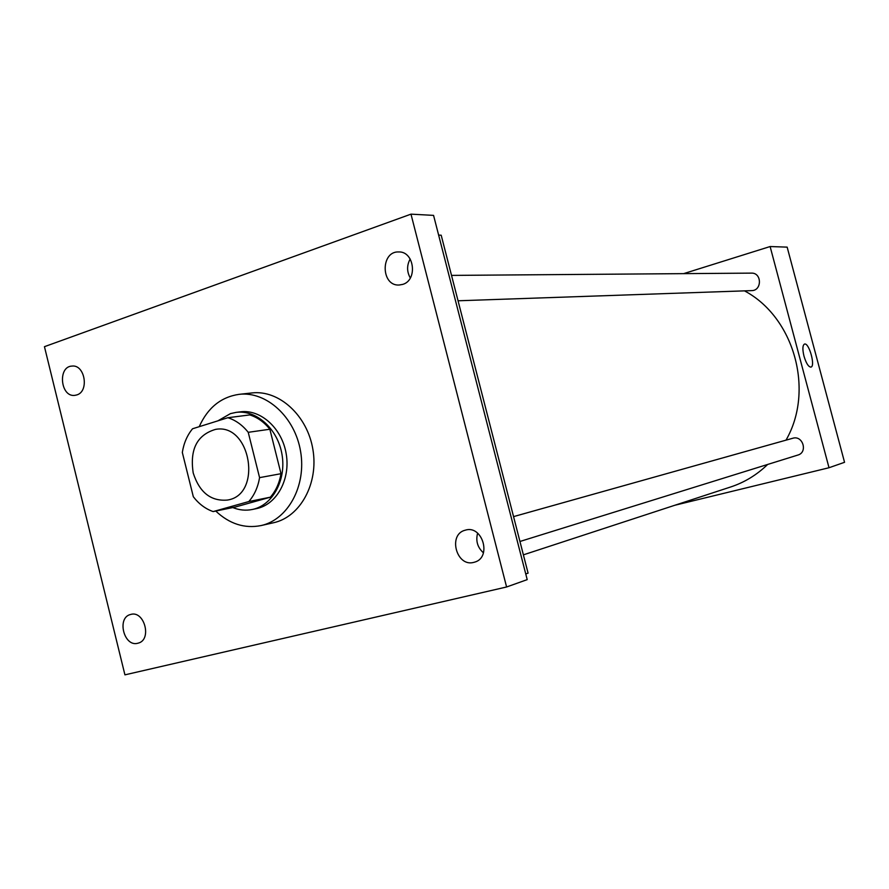 <?xml version="1.0" encoding="UTF-8"?>
<svg xmlns="http://www.w3.org/2000/svg" width="889" height="889" viewBox="0 0 889 889"><rect width="100%" height="100%" fill="white"/><g stroke="black" fill="none" stroke-linecap="round" stroke-linejoin="round"><path stroke-width="1.33" d="M193.213 472.992C189.635 449.389 197.08 434.854 215.527 429.387C250.809 422.619 262.888 495.017 227.328 500.074C210.849 501.429 199.48 492.406 193.213 472.992M213.138 511.586L248.831 501.552C254.398 495.084 257.977 487.116 259.577 477.637L248.231 432.321C242.453 425.064 235.663 420.197 227.884 417.719L192.535 428.776C187.201 435.299 183.79 443.2 182.323 452.468L193.324 496.74C198.88 503.952 205.492 508.897 213.138 511.586L235.074 507.086L270.367 497.184L248.831 501.552M270.367 497.184C275.879 490.828 279.424 482.994 281.013 473.693L269.856 429.243C264.155 422.119 257.454 417.352 249.765 414.919L227.884 417.719M232.762 507.552C239.252 510.175 245.775 510.808 252.332 509.475C272.49 505.463 286.425 480.149 282.024 454.623C277.89 429.043 256.488 409.629 236.13 412.374L230.473 413.607L217.916 420.83M236.13 412.374L240.441 411.84C260.755 409.096 282.102 428.431 286.214 453.923C290.603 479.36 276.69 504.574 256.588 508.586L252.332 509.475M269.856 429.243L248.231 432.321M281.013 473.693L259.577 477.637M199.214 426.687C207.715 407.773 221.017 396.983 239.119 394.338C266.433 391.049 295.037 417.152 300.604 451.512C306.505 485.827 287.936 519.798 261.022 525.577C244.531 528.777 229.451 523.932 215.76 511.053M239.119 394.338L251.876 392.949C279.013 389.682 307.394 415.485 312.895 449.467C318.729 483.394 300.271 517.009 273.545 522.743L261.022 525.577M473.804 562.37C456.39 567.36 447.612 534.311 465.236 530.188C482.416 524.477 492.173 557.447 474.659 562.137L473.804 562.37M137.806 643.247C123.949 647.292 116.481 617.599 130.561 614.488C144.296 609.954 152.308 639.724 138.251 643.125L137.806 643.247M76.776 394.938L74.832 395.361C60.463 397.416 57.463 366.479 72.009 366.079C84.955 364.323 89.433 391.471 76.776 394.938M402.728 284.391L399.05 285.036C380.759 286.114 380.459 250.92 398.805 251.943C414.385 251.309 417.863 280.191 402.728 284.391M410.985 214.149L44.45 346.677L124.927 674.851L506.597 586.984L410.985 214.149L433.565 215.382L527.21 579.628L506.597 586.984M525.743 573.95L528.088 573.138L441.188 235.207L438.644 235.118M477.626 533.144C475.582 540.89 477.515 547.457 483.438 552.825M410.173 258.988C406.718 265.333 406.762 271.678 410.307 278.001M744.471 290.859C794.144 317.14 814.746 390.427 785.998 440.155M767.663 464.447C756.85 474.893 744.538 482.394 730.714 486.961L523.388 554.847M451.523 275.401L751.438 273.123C761.929 272.612 762.129 290.692 751.649 290.614L458.057 300.782M513.553 516.609L792.744 438.266C802.811 434.977 808.112 452.323 797.866 455.057L519.943 541.479M674.729 505.285L829.015 467.736L770.118 246.542L683.641 273.634M829.015 467.736L844.55 462.302L787.154 247.131L770.118 246.542M803.978 356.133C802.367 349.255 802.545 345.232 804.523 344.065C809.046 342.387 815.713 366.446 810.901 367.101C808.445 366.924 806.134 363.268 803.978 356.133M804.489 344.076L804.523 344.065C809.046 342.387 815.713 366.446 810.901 367.101"/></g></svg>
